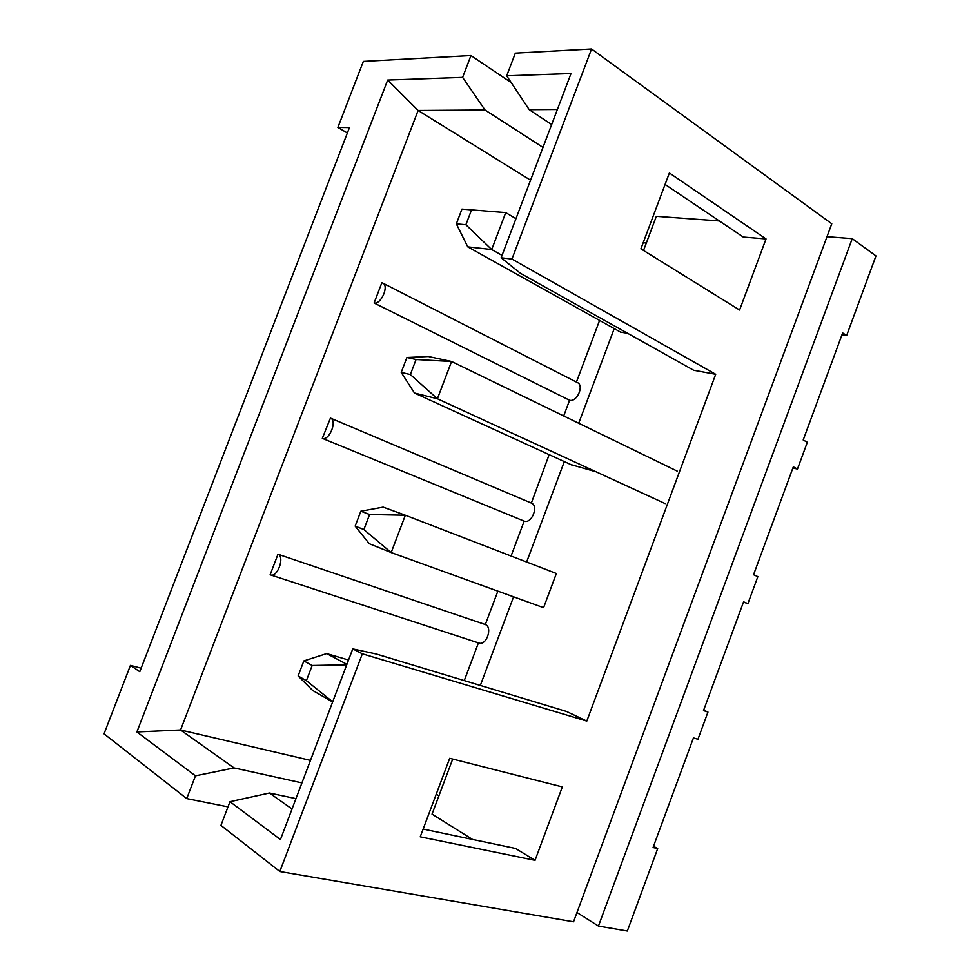 <?xml version="1.0" encoding="UTF-8"?>
<svg xmlns="http://www.w3.org/2000/svg" width="980" height="980" viewBox="0 0 980 980"><rect width="100%" height="100%" fill="white"/><g stroke="black" fill="none" stroke-linecap="round" stroke-linejoin="round"><path stroke-width="1.47" d="M653.501 846.291L657.69 848.57L627.335 931L598.449 926.051L852.233 238.642L875.961 255.915L846.647 335.527L842.653 332.93L803.208 439.983L807.336 442.262L797.463 469.053L792.894 467.975M846.647 335.527L841.942 334.854M141.157 668.189L130.438 665.395L139.797 671.704L349.456 127.572L337.88 127.461L347.361 132.998M657.69 848.57L653.06 847.516L693.448 737.891L697.944 739.275L707.964 712.068L703.505 710.586L743.575 601.83L747.899 603.631L743.465 602.124M797.463 469.053L793.31 466.848L753.547 574.746L757.846 576.632L747.899 603.631M515.958 218.663L505.729 212.611L491.703 249.545L467.766 246.862L620.548 332.122L627.604 333.274M570.887 464.581L594.591 471.38M703.64 710.218L707.964 712.068M543.582 607.674L556.37 573.496L405.34 515.235L391.179 552.561L543.582 607.674M719.32 220.941L656.343 216.323L643.529 250.476M614.227 328.594L578.702 423.25M564.321 461.58L526.628 562.03M513.581 596.82L480.323 685.437M452.711 759.047L432.033 814.135L472.519 839.431M423.14 829.068L515.541 848.447L535.043 860.33L420.236 836.81L449.71 758.287L562.336 786.903L535.043 860.33M352.763 648.895L362.343 653.819L279.839 871.502L220.941 825.38L229.969 801.701L280.452 839.529L352.763 648.895L376.222 654.003L566.55 711.48L586.799 721.096L715.706 374.287L511.952 259.051L591.565 49L515.333 53.141L506.685 75.803L571.022 73.512L501.123 257.777L511.952 259.051M501.123 257.777L520.368 273.249L693.632 370.244L715.706 374.287M766.029 238.936L739.594 310.035L640.895 248.846L669.377 172.97L766.029 238.936L743.244 237.038L665.077 184.436M130.438 665.395L104.039 733.848L186.739 798.602L227.997 806.859M591.565 49L831.775 223.771L573.545 921.788L279.839 871.502M362.343 653.819L586.799 721.096M827.01 236.67L852.233 238.642M511.205 82.602L470.951 55.554L363.347 61.409L337.88 127.461M598.449 926.051L576.975 912.515M310.476 760.382L180.565 729.99L234.049 767.916L195.449 775.829L136.894 731.962L387.688 80.054L462.609 77.383L470.951 55.554M195.449 775.829L186.739 798.602M295.96 798.627L269.451 793.016L292.028 809.027M436.223 794.217L438.905 795.846M234.049 767.916L301.926 782.898M557.375 109.49L529.225 109.687L551.654 124.558M542.994 147.404L485.027 110.005L418.117 110.471L180.565 729.99L136.894 731.962M530.548 180.198L418.117 110.471L387.688 80.054M646.322 243.028L643.198 242.734M374.103 303.004L381.833 282.804L382.751 283.085C389.379 285.584 381.036 304.805 374.103 303.004L569.588 400.257L563.696 415.949M599.589 320.423L576.424 382.065M478.424 642.88L464.263 680.586M270.137 574.77L277.989 554.239L485.321 624.542C492.928 627.286 486.337 646.077 478.828 643.015L270.137 574.77M322.322 438.342L330.432 418.093C337.622 420.42 329.317 441.172 322.322 438.342L524.178 521.127L511.07 556.028M497.865 591.148L485.321 624.542M549.155 454.647L531.356 503.071C539.024 505.692 531.687 524.165 524.178 521.127M382.751 283.085L577.355 382.543C584.435 385.373 576.951 402.449 569.588 400.257M529.225 109.687L506.685 75.803M462.609 77.383L485.027 110.005M229.969 801.701L269.451 793.016M277.989 554.239C285.058 556.812 277.438 577.882 270.492 574.917M312.167 665.494L303.849 660.924L298.128 675.967L306.397 680.671L312.167 665.494L346.724 664.82M348.537 660.03L326.671 653.599L346.908 664.33M332.637 701.962L312.657 690.471L298.128 675.967M306.397 680.671L332.685 701.815M303.849 660.924L326.671 653.599M363.874 529.555L369.595 514.512L360.836 511.217L355.164 526.125L363.874 529.555L391.179 552.561L369.264 543.692L355.164 526.125M360.836 511.217L383.156 507.138L405.34 515.235L369.595 514.512M410.351 374.544L416.071 359.513L406.896 357.492L401.212 372.4L410.351 374.544L437.411 398.762L665.187 503.61M406.896 357.492L428.358 356.5L451.572 361.473L677.254 471.135M416.071 359.513L451.572 361.473L437.411 398.762L414.466 393.017L401.212 372.4M572.198 465.194L414.466 393.017M471.539 209.879L461.948 209.107L456.337 223.857L465.88 224.751L471.539 209.879L505.729 212.611M465.88 224.751L491.703 249.545L502.042 255.376M456.337 223.857L467.766 246.862M330.432 418.093L531.356 503.071"/></g></svg>
